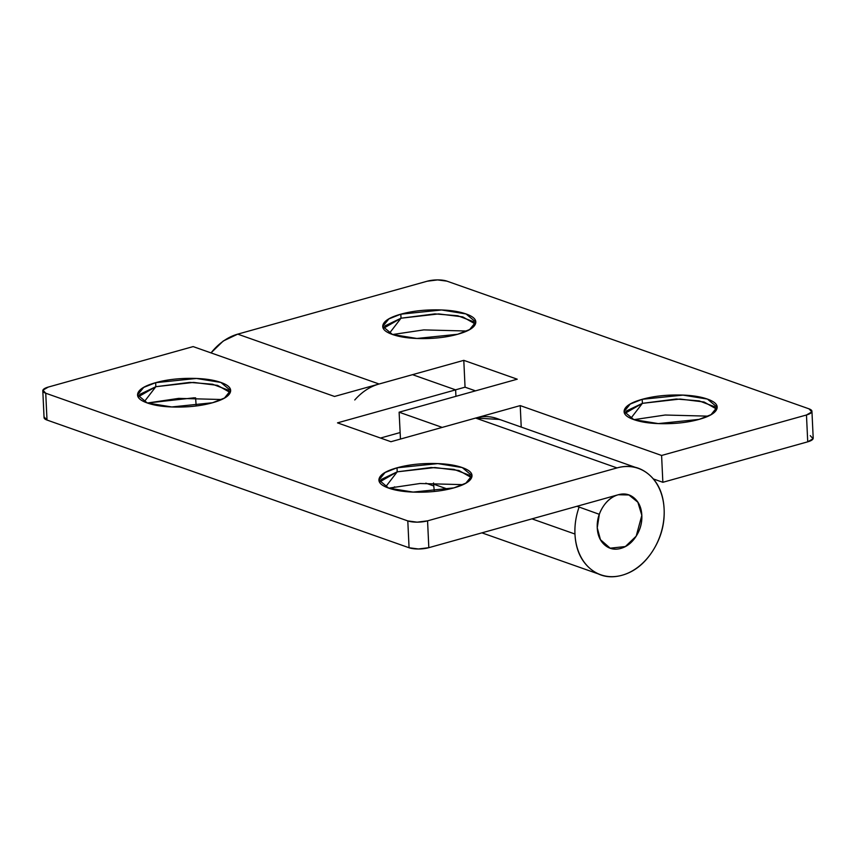 <?xml version="1.0" encoding="UTF-8"?>
<svg xmlns="http://www.w3.org/2000/svg" width="856" height="856" viewBox="0 0 856 856"><rect width="100%" height="100%" fill="white"/><g stroke="black" fill="none" stroke-linecap="round" stroke-linejoin="round"><path stroke-width="1.28" d="M383.295 328.544L385.211 325.772L401.015 318.207L400.822 314.184L441.632 309.979L466.06 313.949L475.765 322.027L469.677 329.528L457.714 334.257C447.56 337.093 436.121 338.537 423.378 338.58C410.645 338.623 400.351 337.264 392.497 334.493C384.644 331.721 381.53 328.351 383.156 324.392C384.783 320.422 390.668 317.02 400.822 314.184C410.976 311.349 422.425 309.904 435.158 309.861C447.902 309.819 458.195 311.177 466.049 313.949C473.903 316.72 477.017 320.08 475.39 324.05L462.711 316.88L438.711 313.917L401.015 318.207L434.901 313.885L457.757 315.746L473.282 321.621L475.39 324.06C473.764 328.019 467.879 331.422 457.714 334.257L416.904 338.462L392.487 334.493L382.782 326.414L388.87 318.914L400.822 314.184L401.015 318.207L389.437 333.252L401.015 318.207L383.349 328.404M466.777 331.026L423.827 329.892L392.572 334.525M624.655 413.673L626.581 410.901L642.385 403.347L642.193 399.313L683.002 395.108L707.431 399.078L717.125 407.156L711.036 414.668L699.085 419.387C688.93 422.222 677.481 423.666 664.748 423.709C652.015 423.752 641.722 422.393 633.857 419.622C626.004 416.851 622.89 413.491 624.516 409.521C626.143 405.551 632.038 402.16 642.193 399.313C652.347 396.478 663.796 395.033 676.529 394.99C689.262 394.948 699.555 396.307 707.42 399.078C715.274 401.849 718.387 405.22 716.761 409.179L704.081 402.01L680.081 399.046L642.385 403.347L676.272 399.014L699.117 400.875L714.653 406.75L716.75 409.189C715.135 413.148 709.239 416.551 699.085 419.387L658.275 423.592L633.847 419.622L624.152 411.543L630.241 404.043L642.193 399.313L642.385 403.347L630.797 418.391L642.385 403.347L624.709 413.534M708.147 416.155L665.198 415.021L633.943 419.654M810.258 435.672L813.082 438.732L807.732 441.824L662.854 482.292L653.363 478.943L662.854 482.292L661.592 455.467L806.47 414.989L811.82 411.907L808.995 408.836L446.939 281.143L437.577 279.912L427.176 281.217L237.722 334.14L379.09 384.002L237.722 334.14A56.41 42.961 109.4 0 0 211.036 352.907M661.592 455.467L520.223 405.605L521.229 427.091L520.223 405.605L661.592 455.467L806.47 414.989L807.732 441.824L662.854 482.292L661.592 455.467M379.09 384.002L463.792 360.344L517.238 379.197L399.11 412.196L442.21 427.401L520.223 405.605L442.21 427.401L399.11 412.196L517.238 379.197L463.792 360.344L379.09 384.002C370.081 386.527 361.97 391.845 354.759 399.966M475.497 390.86L465.054 387.18L455.531 389.833L465.054 387.18L463.792 360.344L465.054 387.18L475.497 390.86M400.469 439.064L399.11 412.196L400.469 439.064M210.993 352.897L223.266 340.998L237.722 334.14L427.176 281.217A14.103 4.301 177.3 0 1 446.939 281.143L808.995 408.836A14.103 4.301 177.3 0 1 811.937 411.319A14.103 4.301 177.3 0 1 806.47 414.989L807.732 441.824A14.103 4.301 -2.7 0 0 813.2 438.154M196.174 405.926L195.596 397.783M390.935 488.84L394.702 486.85M138.116 397.034L140.031 394.263L155.835 386.709L155.653 382.675L196.463 378.47L220.88 382.439L230.585 390.518L224.497 398.029L212.545 402.748C202.391 405.584 190.941 407.028 178.209 407.071C165.476 407.124 155.171 405.755 147.318 402.983C139.464 400.212 136.35 396.852 137.976 392.883C139.603 388.913 145.499 385.521 155.653 382.675C165.807 379.839 177.246 378.406 189.989 378.352C202.722 378.309 213.016 379.668 220.869 382.439C228.723 385.211 231.848 388.581 230.221 392.54L217.542 385.371L193.542 382.407L155.835 386.709L189.732 382.386L212.577 384.237L228.103 390.111L230.211 392.551C228.595 396.51 222.699 399.913 212.545 402.748L171.735 406.953L147.307 402.983L137.602 394.905L143.701 387.404L155.653 382.675L155.835 386.709L144.257 401.753L155.835 386.709L138.169 396.895M221.597 399.517L178.658 398.382L147.403 403.015L194.419 397.783M379.486 482.163L381.401 479.392L397.205 471.838L397.013 467.815L437.823 463.61L462.251 467.569L471.956 475.647L465.857 483.159L453.905 487.877C443.75 490.713 432.312 492.157 419.568 492.2C406.835 492.254 396.542 490.884 388.688 488.113C380.834 485.341 377.721 481.982 379.347 478.012C380.974 474.053 386.859 470.65 397.013 467.815C407.167 464.969 418.616 463.535 431.349 463.481C444.093 463.438 454.386 464.797 462.24 467.569C470.094 470.34 473.208 473.71 471.581 477.669C469.955 481.639 464.07 485.042 453.905 487.877L413.095 492.082L388.678 488.113L378.973 480.034L385.061 472.533L397.013 467.815L397.205 471.838L431.092 467.515L453.948 469.377L469.473 475.24L471.581 477.68L458.902 470.511L434.901 467.536L397.205 471.838L385.628 486.882L397.205 471.838L379.54 482.024M462.968 484.646L420.018 483.512L388.763 488.145M499.776 419.675A56.41 42.961 109.4 0 0 475.636 418.06L390.946 441.717L337.499 422.864L455.627 389.865L412.528 374.671L334.514 396.456L193.146 346.594L48.268 387.073L42.918 390.165L45.742 393.225L407.798 520.919L417.15 522.16L427.561 520.844L428.824 547.68L618.278 494.747L628.925 494.982L637.859 502.215L641.829 515.355C642.182 522.759 640.299 529.693 636.201 536.145C632.092 542.608 626.967 546.695 620.803 548.407C614.651 550.13 609.279 548.974 604.678 544.951C600.077 540.928 597.606 535.214 597.253 527.81L599.328 514.317L576.965 506.292L599.328 514.317A28.205 21.486 -70.6 0 0 597.253 527.81A28.205 21.486 -70.6 0 1 626.913 494.415A28.205 21.486 -70.6 0 1 641.829 515.355L636.201 536.145L625.383 546.545L610.157 548.182L600.463 539.697L597.253 527.81C596.9 520.395 598.783 513.472 602.892 507.009C606.99 500.557 612.126 496.469 618.278 494.747L428.824 547.68L418.424 548.985L409.061 547.754L47.005 420.05L44.18 416.99M617.015 467.922A56.41 42.961 -70.6 0 1 641.144 469.537A56.41 42.961 -70.6 0 1 664.117 509.127A56.41 42.961 -70.6 0 1 600.666 574.74A56.41 42.961 -70.6 0 1 574.965 534.037L531.961 518.864L574.965 534.037A56.41 42.961 -70.6 0 1 579.116 507.052A56.41 42.961 109.4 0 0 574.965 534.037C575.66 548.857 580.614 560.284 589.816 568.331C599.007 576.377 609.761 578.677 622.077 575.243C634.382 571.808 644.643 563.633 652.85 550.718C661.067 537.814 664.823 523.947 664.117 509.127C663.421 494.308 658.478 482.88 649.276 474.834C640.074 466.788 629.321 464.476 617.015 467.922L475.636 418.06L617.015 467.922L427.561 520.844L617.015 467.922M448.116 489.29L433.596 484.175L448.116 489.29M400.062 432.569L380.503 438.037L400.062 432.569M44.063 417.578A14.103 4.301 -2.7 0 0 47.005 420.05L409.061 547.754L407.798 520.919L45.742 393.225L47.005 420.05L45.742 393.225A14.103 4.301 177.3 0 1 42.8 390.743A14.103 4.301 177.3 0 1 48.268 387.073L193.146 346.594L334.514 396.456L412.528 374.671L455.627 389.865L455.938 396.317L455.627 389.865L337.499 422.864L390.946 441.717L475.636 418.06L499.572 419.451M433.596 484.175L433.543 482.934A56.41 42.961 109.4 0 0 433.596 484.175L434.313 491.43M618.278 494.747C624.431 493.035 629.813 494.18 634.414 498.203C639.004 502.226 641.486 507.95 641.829 515.355A28.205 21.486 -70.6 0 1 612.168 548.75A28.205 21.486 -70.6 0 1 597.253 527.81C597.606 535.214 600.077 540.928 604.678 544.951C609.279 548.974 614.651 550.13 620.803 548.407C626.967 546.695 632.092 542.608 636.201 536.145C640.299 529.693 642.182 522.759 641.829 515.355C641.486 507.95 639.004 502.226 634.414 498.203C629.813 494.18 624.431 493.035 618.278 494.747M409.061 547.754A14.103 4.301 -2.7 0 0 428.824 547.68L427.561 520.844A14.103 4.301 177.3 0 1 407.798 520.919L409.061 547.754M624.152 411.543L624.185 412.389M382.782 326.414L382.825 327.26M813.2 438.122L811.937 411.287M638.308 468.382L496.94 418.52M598.141 573.852L481.896 532.849M378.973 480.034L379.015 480.879M137.602 394.905L137.645 395.75M44.063 417.61L42.8 390.775M425.828 483.169L433.703 485.94"/></g></svg>
